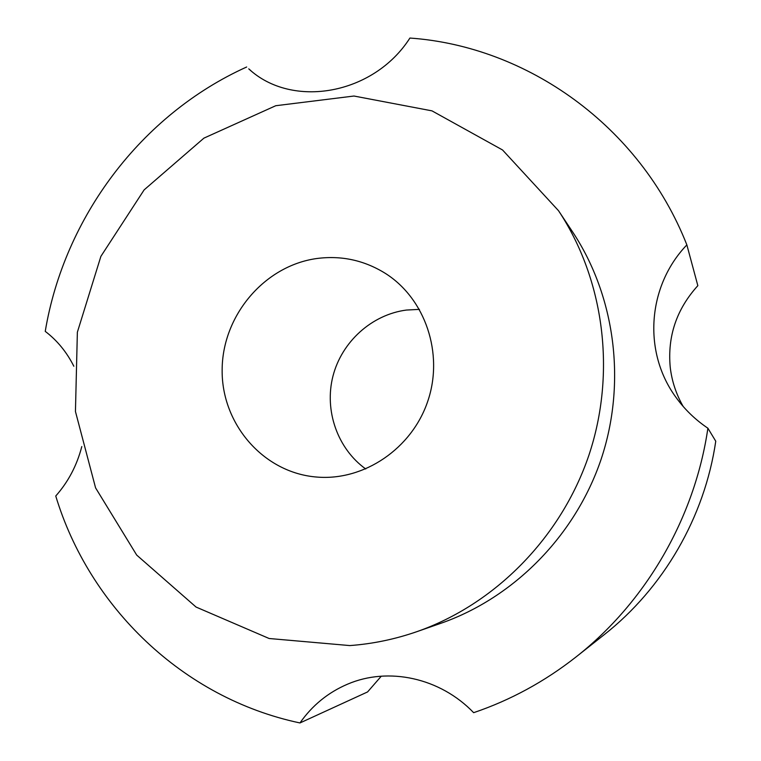 <?xml version="1.0" encoding="UTF-8"?>
<svg xmlns="http://www.w3.org/2000/svg" width="761" height="761" viewBox="0 0 761 761"><rect width="100%" height="100%" fill="white"/><g stroke="black" fill="none" stroke-linecap="round" stroke-linejoin="round"><path stroke-width="1.14" d="M250.883 70.659L248.752 68.861C291.986 109.051 373.565 94.925 409.913 38.05C526.755 46.25 639.915 125.613 686.86 244.89L697.837 285.67C676.596 309.128 667.387 336.286 670.222 367.163C671.811 381.061 676.139 394.16 683.178 406.46M715.759 441.209C704.686 517.061 663.402 588.177 604.091 634.779L576.125 656.886C645.908 602.075 694.793 517.88 707.892 428.215L715.759 441.209M381.309 676.168L367.573 691.939L299.967 722.95C182.364 698.084 89.104 606.45 55.753 496.001C68.243 481.894 76.928 465.409 81.798 446.555M365.746 468.995C337.37 448.6 324.138 410.417 332.966 376.105C341.775 341.784 371.758 314.578 406.431 310.05L419.454 309.375M246.669 66.997C141.042 114.692 64.266 217.437 45.241 331.368C57.18 340.452 66.711 352.077 73.836 366.241M576.125 656.886C544.667 681.58 510.507 700.177 473.646 712.677C440.086 677.699 388.31 666.655 347.568 684.168C328.134 692.453 312.267 705.38 299.967 722.95M686.86 244.89C647.43 285.965 642.522 352.048 676.139 397.584C684.795 409.551 695.373 419.768 707.892 428.215M316.7 258.531C264.2 265.798 222.202 315.891 222.145 370.017C221.537 424.134 263.534 472.933 316.871 477.061C363.863 481.057 411.948 448.676 427.834 401.047C443.977 353.504 425.247 298.635 385.399 273.408C364.196 260.243 341.299 255.287 316.7 258.531M558.517 210.702L572.633 231.962C615.259 296.295 626.703 382.764 601.095 459.349C575.192 535.83 513.799 597.794 440.952 623.269L416.857 631.668C394.873 639.288 372.529 643.92 349.803 645.575L269.147 638.508L196.053 607.05L136.704 555.083L95.582 487.877L75.444 411.482L77.365 332.224L100.88 256.371L144.133 189.879L203.91 138.141L275.748 105.722L353.979 96.029L431.982 110.859L502.545 149.974L558.517 210.702C604.205 279.648 616.486 372.728 588.9 455.24C560.99 537.656 494.935 604.377 416.857 631.668"/></g></svg>
